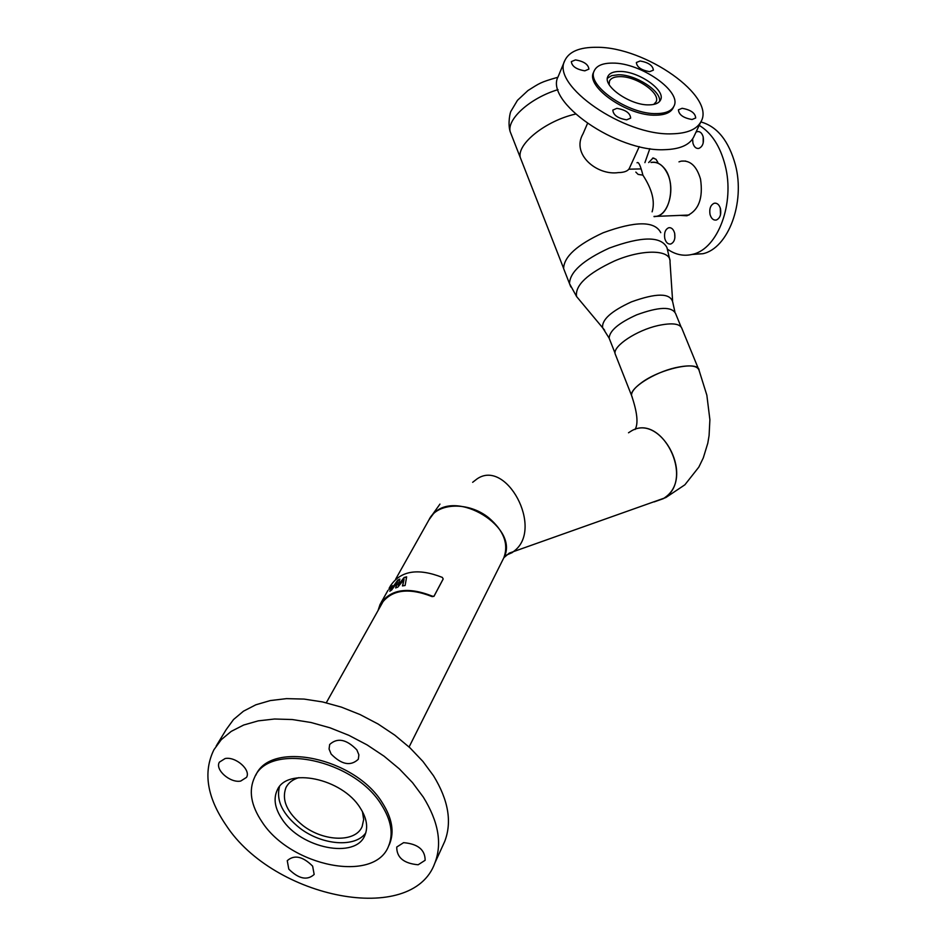 <?xml version="1.0" encoding="UTF-8"?>
<svg xmlns="http://www.w3.org/2000/svg" width="946" height="946" viewBox="0 0 946 946"><rect width="100%" height="100%" fill="white"/><g stroke="black" fill="none" stroke-linecap="round" stroke-linejoin="round"><path stroke-width="1.42" d="M637.013 162.783C638.526 161.423 640.489 165.55 642.902 175.14L642.949 175.246C652.149 189.342 655.211 201.545 652.113 211.845M651.025 162.499C658.049 161.388 663.678 165.42 667.923 174.62C674.971 190.205 668.396 214.092 656.654 216.303L654.088 216.634M521.731 161.222L520.3 157.568C516.741 144.029 545.771 120.757 575.511 114.076C545.771 120.757 516.741 144.029 520.3 157.568L521.731 161.222M563.721 268.818L564.786 271.561M660.781 232.669C654.762 220.867 635.546 220.903 603.11 232.787C577.072 244.825 563.911 256.756 563.615 268.558L564.892 271.821M240.698 781.065L246.516 777.375C251.198 769.973 235.649 756.256 225.101 758.55L219.401 762.133C214.636 769.559 230.103 783.253 240.698 781.065M331.112 754.033C341.577 764.699 350.647 766.437 358.321 759.248L358.877 754.825L356.867 749.894C346.461 739.204 337.391 737.407 329.669 744.502L329.066 749.019L331.112 754.033M403.599 842.661L396.741 847.048C396.658 857.549 403.788 863.462 418.144 864.774L425.144 860.281C425.109 849.78 417.931 843.903 403.599 842.661M312.629 866.134C302.72 856.319 294.253 854.498 287.253 860.683L288.802 869.138C298.747 878.94 307.202 880.714 314.167 874.459L312.629 866.134M423.3 797.111C438.483 821.636 442.338 843.619 434.864 863.048C412.35 926.3 273.891 898.582 226.129 825.314C206.997 797.383 202.929 772.173 213.95 749.693L221.258 739.677L231.226 731.376L243.642 725.038L258.223 720.864L274.588 719.007L292.338 719.539L310.986 722.496L330.012 727.805L348.885 735.338L367.072 744.892L384.052 756.185L399.354 768.897L412.551 782.673L423.3 797.111M216.185 746.027L226.224 729.555L233.532 719.528L243.465 711.191L255.81 704.805L270.284 700.572L286.52 698.633L304.115 699.082L322.574 701.932L341.411 707.135L360.071 714.561L378.045 723.986L394.825 735.172L409.925 747.778L422.933 761.447L433.516 775.791C448.451 800.186 452.176 822.098 444.679 841.526L442.941 845.334M282.003 819.047C274.884 808.357 273.276 798.743 277.19 790.206C286.685 766.816 342.145 778.262 360.201 807.896C366.705 818.053 368.266 827.159 364.908 835.223C355.755 859.524 300.603 848.373 282.003 819.047M381.486 804.869C391.171 820.158 393.548 833.864 388.617 845.984C374.758 883.517 290.647 866.548 262.018 821.897C250.891 805.353 248.431 790.466 254.651 777.222C269.291 741.841 354.147 759.484 381.486 804.869M255.822 775.188C270.698 740.02 355.211 757.722 382.444 802.953C392.105 818.243 394.482 831.936 389.551 844.057L388.546 846.162M278.018 788.739L277.19 790.206M659.551 101.494C661.692 91.242 635.7 74.427 618.424 74.758L611.743 75.609L607.403 78.246M587.478 123.524L583.008 133.847C570.982 154.364 597.198 175.779 618.317 172.598C624.218 172.503 627.896 171.096 629.338 168.376L629.457 168.128M653.71 104.438L656.004 101.979C661.136 93.441 636.611 76.259 620.056 76.638C614.462 76.65 610.939 78.116 609.484 81.049L609.129 84.561M651.025 162.44C655.649 161.518 659.894 163.232 663.761 167.608C676.023 180.662 671.045 213.902 656.666 216.35L654.112 216.693M612.57 63.098C602.85 63.063 596.76 65.593 594.289 70.69C585.964 85.116 628.499 114.691 656.595 113.603C665.594 113.461 671.329 111.072 673.8 106.46C682.669 91.88 640.88 62.602 612.57 63.098M594.289 70.69L593.603 72.286C585.278 86.725 627.777 116.299 655.862 115.187C664.861 115.045 670.596 112.657 673.067 108.033L673.292 107.56M692.058 119.503L695.7 117.99C695.298 113.047 690.769 109.819 682.113 108.293L678.424 109.831C678.85 114.773 683.402 118.002 692.058 119.503M649.618 71.66L653.367 70.158C652.87 65.534 648.471 62.471 640.146 60.982L636.362 62.507C636.883 67.131 641.305 70.181 649.618 71.66M584.817 70.832L588.897 69.129C588.377 64.423 583.907 61.348 575.475 59.905L571.337 61.62C571.892 66.338 576.386 69.401 584.817 70.832M648.98 104.876C655.022 104.793 658.854 103.209 660.485 100.099C666.291 90.473 638.574 71.068 619.855 71.458C613.516 71.458 609.52 73.114 607.888 76.437C602.318 85.991 630.367 105.526 648.98 104.876M626.666 119.835L630.663 118.12C630.237 113.071 625.637 109.819 616.863 108.352L612.819 110.091C613.28 115.14 617.892 118.38 626.666 119.835M558.258 76.354L558.175 76.567C544.139 101.494 616.91 152.247 664.695 149.681C679.618 149.232 689.22 145.152 693.489 137.43L694.009 136.342M596.749 47.3C579.685 47.123 569.043 51.557 564.797 60.603C550.856 85.27 624.159 136.106 672.086 133.824C687.056 133.457 696.658 129.46 700.891 121.821C716.429 96.705 645.326 46.768 596.749 47.3M648.672 162.546L653.012 158.053L655.98 159.259L657.813 162.298M703.185 143.012L703.185 136.91M695.984 132.18L697.379 131.589C700.135 131.305 702.074 133.102 703.209 136.993C704.061 142.964 702.582 146.784 698.775 148.439C695.996 148.747 694.045 146.949 692.91 143.035L692.626 138.896M720.497 214.813L720.296 208.061M710.02 214.423C709.157 208.64 710.576 204.915 714.277 203.224C717.21 202.846 719.291 204.714 720.509 208.841C721.372 214.612 719.965 218.349 716.288 220.04C713.343 220.442 711.25 218.573 710.02 214.423M678.98 161.861L681.191 161.139C690.249 160.111 696.694 166.106 700.525 179.137C703.292 198.128 698.751 210.343 686.914 215.783L680.079 215.392M674.865 237.872L674.687 233.39M664.79 238.498C663.962 232.929 665.263 229.346 668.716 227.738C671.494 227.371 673.469 229.204 674.652 233.248C675.479 238.806 674.179 242.401 670.749 244.009C667.947 244.399 665.96 242.554 664.79 238.498M699.212 125.38C711.51 132.783 720.154 146.11 725.156 165.361C735.101 203.343 717.825 248.904 692.72 254.285C683.97 256.496 675.574 254.805 667.545 249.236M700.844 121.928C717.293 126.516 728.834 140.919 735.468 165.124C745.424 202.952 728.065 248.349 702.89 253.717L692.034 254.462M644.9 162.629L649.843 148.64M675.196 367.769C653.828 372.665 629.847 388.026 631.55 395.452L632.259 397.285L631.55 395.452C631.313 392.152 634.352 388.108 640.643 383.343C659.386 368.715 699.236 360.107 699.118 370.501C697.64 365.499 689.669 364.588 675.196 367.769M698.408 368.763L682.078 328.924C680.481 323.65 672.488 322.515 658.097 325.542C636.824 330.225 613.197 345.834 615.066 353.674L615.834 355.625M664.127 498.199L654.159 501.912L663.584 498.554L666.528 496.343C694.305 474.525 659.48 412.373 630.592 431.447C661.112 411.51 695.547 479.326 664.127 498.199M628.511 432.783L630.592 431.447M279.472 786.705C275.936 800.754 282.795 814.624 300.071 828.306C322.326 845.334 355.46 847.864 365.783 832.87M488.739 517.781C468.495 501.285 436.839 502.598 429.011 519.768L433.162 514.092C455.996 488.148 520.134 527.797 503.863 557.714C508.842 544.009 503.792 530.694 488.739 517.781M298.853 777.636C292.716 779.492 288.424 782.78 285.999 787.51C281.329 800.056 287.028 812.768 303.087 825.669C324.088 841.857 355.708 842.59 362.129 826.568L363.666 819.543L362.448 811.644M503.13 559.181L503.863 557.714L503.13 559.181M477.103 478.865C506.24 458.715 543.134 527.253 515.109 550.3L512.141 552.641L505.341 555.586L512.141 552.641L515.109 550.3C543.134 527.253 506.24 458.715 477.103 478.865L472.657 482.306M442.953 579.449L433.978 596.323L432.133 596.619C407.974 587.123 390.864 589.784 380.777 604.624L379.322 608.278M399.862 579.082L398.077 585.136L404.084 577.498L406.638 576.835L405.113 585.491L402.44 585.917L404.06 579.437L397.888 587.099L395.617 587.951L397.45 581.932L391.715 589.949L389.799 591.238L397.71 580.194L399.862 579.082M392.117 586.555L388.995 589.488L392.117 586.555M388.014 590.292L383.473 598.31M443.177 578.964L442.338 577.403C418.049 567.884 400.797 570.651 390.568 585.704L389.09 588.353M432.133 596.619L432.346 596.146C407.797 586.473 390.391 589.181 380.138 604.258L378.045 610.537M432.346 596.146L433.978 596.323M443.166 578.976L434.19 595.85M384.407 596.737L387.789 590.623M392.602 585.669L389.858 587.951M406.579 577.095L404.249 577.71L398.077 585.136M399.756 579.425L397.71 580.194M390.485 590.742L397.911 580.395M395.889 587.844L397.45 581.932M402.641 585.881L404.06 579.437M642.902 175.14L638.136 174.407L635.818 172.089M669.874 260.079L666.965 247.616C661.029 236.027 641.79 236.181 609.259 248.1C583.126 260.138 569.87 271.975 569.504 283.623L570.84 286.945M672.594 300.58L670.016 262.007C671.518 249.555 642.937 248.668 614.498 260.966C587.49 273.536 574.849 285.396 576.575 296.524L579.543 300.071M674.876 311.754L672.689 301.904C670.064 292.905 656.299 292.905 631.384 301.892C611.222 311.151 601.644 319.783 602.637 327.777L604.636 330.225M680.943 326.618L675.598 313.564C671.814 306.291 658.83 306.729 636.67 314.852C618.779 322.941 609.602 330.698 609.118 338.124L609.898 340.099M558.022 89.633C530.529 97.84 506.95 118.912 510.154 131.612L511.62 135.349M557.904 77.253C539.74 82.444 539.859 83.13 527.986 90.52L517.474 100.311L510.982 111.19C510.178 111.947 507.624 123.465 510.154 131.612L563.591 268.309M654.005 216.409L656.654 216.303M628.842 169.192L640.738 168.92M563.615 268.558L569.504 283.623L576.575 296.524L602.637 327.777L609.118 338.124L615.03 353.095M434.864 863.048L444.679 841.526M388.617 845.984L389.551 844.057M639.271 146.618L629.338 168.376M689.055 215.026L656.666 216.35M558.175 76.567L564.797 60.603M693.489 137.43L700.891 121.821M673.8 106.46L673.067 108.033M652.574 158.124L653.84 158.1M697.379 131.589L698.775 131.577M714.277 203.224L715.779 203.177M681.191 161.139L685.684 161.056M668.716 227.738L670.064 227.679M692.72 254.285L702.89 253.717M635.062 429.508C638.479 423.702 637.308 412.35 631.55 395.452L615.066 353.674M699.118 370.501L706.851 395.192L709.89 419.717L709.086 435.562L707.785 443.236L703.304 457.876L698.834 467.099L684.892 484.79L665.842 497.549L509.267 553.114L503.863 557.714L409.086 746.997M326.275 702.783L383.97 599.989M395.665 579.153L429.011 519.768M285.999 787.51L286.709 786.232M381.616 603.134L380.777 604.624M383.13 598.948L380.99 602.756M387.21 591.699L385.105 595.436M439.961 504.088L429.886 518.195"/></g></svg>
